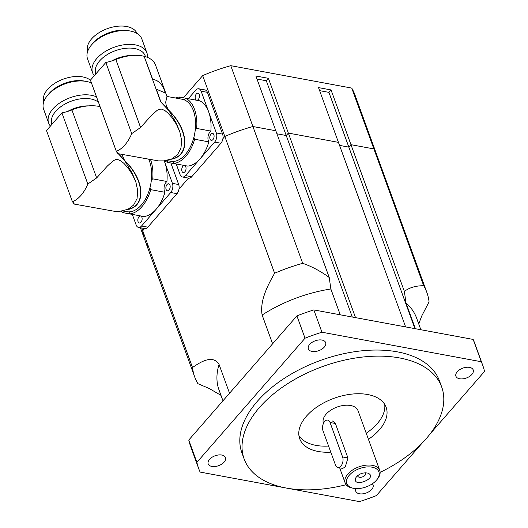 <?xml version="1.0" encoding="UTF-8"?>
<svg xmlns="http://www.w3.org/2000/svg" width="528" height="528" viewBox="0 0 528 528"><rect width="100%" height="100%" fill="white"/><g stroke="black" fill="none" stroke-linecap="round" stroke-linejoin="round"><path stroke-width="0.79" d="M332.561 421.014L335.399 423.496L347.945 457.967L345.286 466.93L342.718 468.409L337.861 467.504A6.567 3.874 100.5 0 1 335.518 465.115L322.964 430.637A6.567 3.874 100.5 0 1 323.446 423.443A6.567 3.874 100.5 0 1 327.703 420.11A6.567 3.874 100.5 0 1 330.053 422.506L342.599 456.977A6.567 3.874 100.5 0 1 342.118 464.171A6.567 3.874 100.5 0 1 337.861 467.504M183.368 97.786L202.679 75.616L224.822 136.455L222.908 138.646L224.822 136.455L274.613 273.26A123.519 70.495 -20 0 1 302.702 263.32L252.912 126.515A123.519 70.495 160 0 0 224.822 136.455A123.519 70.495 -20 0 1 252.912 126.515L275.834 130.759L252.912 126.515L230.769 65.677L351.74 88.09A123.519 70.495 -20 0 1 354.915 94.809L377.058 155.648A123.519 70.495 160 0 0 373.883 148.922L350.962 144.679L348.836 147.121L339.55 145.398L348.836 147.121L350.962 144.679L404.369 291.403C409.372 287.588 415.807 285.694 423.68 285.727A123.519 70.495 -20 0 1 426.855 292.453A123.519 70.495 -20 0 1 429.053 301.864L421.694 316.067L418.737 323.941M188.536 178.114L178.999 189.064L188.536 178.114M144.626 228.532L142.712 230.723A123.519 70.495 160 0 0 144.916 240.141A123.519 70.495 -20 0 1 142.712 230.723L144.626 228.532M352.295 317.038L286.229 135.518L276.936 133.795L286.229 135.518L288.354 133.082L286.229 135.518L266.303 80.764L257.011 79.042M405.616 326.911L338.441 142.362L288.354 133.082L355.529 317.638M414.909 328.634L328.911 92.367L331.036 89.925L350.962 144.679L373.883 148.922L423.68 285.727M415.384 328.726L405.986 302.907L404.369 291.403M302.702 263.32C311.685 266.409 320.529 271.128 329.234 277.484L330.851 288.988L340.25 314.807M329.234 277.484L255.902 76.006L268.422 78.329L288.354 133.082L338.441 142.362L318.516 87.608L331.036 89.925M220.988 395.353L209.147 388.456L197.881 383.665A123.519 70.495 -20 0 1 194.707 376.946A123.519 70.495 -20 0 1 192.509 367.528L141.722 227.997M192.509 367.528C200.911 361.667 212.824 354.4 219.074 364.459L229.548 393.241M272.606 343.801L262.132 315.018C259.532 300.769 268.151 284.46 274.613 273.26M372.055 467.174A17.081 9.748 -20 0 1 376.702 479.912A17.081 9.748 -20 0 1 353.621 488.314A17.081 9.748 -20 0 1 349.285 475.226A17.081 9.748 -20 0 1 372.055 467.174M355.786 477.873C351.668 488.822 379.295 477.787 367.765 473.095C363.073 472.329 359.185 473.748 356.09 477.345L355.786 477.873M357.621 475.662A4.257 2.429 160 0 0 357.7 476.065A4.257 2.429 160 0 0 362.538 476.896A4.257 2.429 160 0 0 365.706 473.154A4.257 2.429 160 0 0 365.508 472.791M376.702 479.912L377.401 479.068A18.394 10.501 160 0 0 379.764 470.441A18.394 10.501 160 0 0 372.392 465.346A18.394 10.501 160 0 0 352.658 469.946A18.394 10.501 160 0 0 345.187 483.021A18.394 10.501 160 0 0 352.546 488.11L353.621 488.314M323.479 423.377L323.413 423.199A18.394 10.501 -20 0 1 330.884 410.124A18.394 10.501 -20 0 1 350.618 405.524A18.394 10.501 -20 0 1 357.991 410.619L379.764 470.441M372.332 483.8A9.2 5.247 -20 0 1 373.052 484.928A9.2 5.247 -20 0 1 369.316 491.469A9.2 5.247 -20 0 1 359.449 493.772A9.2 5.247 -20 0 1 355.766 491.225A9.2 5.247 -20 0 1 355.918 488.585M312.035 351.43A9.2 5.247 -20 0 1 308.352 348.883A9.2 5.247 -20 0 1 312.088 342.349A9.2 5.247 -20 0 1 321.955 340.045A9.2 5.247 -20 0 1 325.637 342.593A9.2 5.247 -20 0 1 321.902 349.133A9.2 5.247 -20 0 1 312.035 351.43M211.88 466.429A9.2 5.247 -20 0 1 208.19 463.888A9.2 5.247 -20 0 1 211.926 457.347A9.2 5.247 -20 0 1 221.793 455.044A9.2 5.247 -20 0 1 225.476 457.591A9.2 5.247 -20 0 1 221.747 464.132A9.2 5.247 -20 0 1 211.88 466.429M459.611 378.767A9.2 5.247 -20 0 1 455.928 376.226A9.2 5.247 -20 0 1 459.664 369.686A9.2 5.247 -20 0 1 469.531 367.382A9.2 5.247 -20 0 1 473.213 369.93A9.2 5.247 -20 0 1 469.478 376.471A9.2 5.247 -20 0 1 459.611 378.767M298.921 435.56A45.989 26.248 160 0 0 328.581 446.061M366.221 433.224A45.989 26.248 160 0 0 384.701 404.342M330.792 452.14A45.989 26.248 -20 0 1 299.699 438.722A45.989 26.248 -20 0 1 318.371 406.039A45.989 26.248 -20 0 1 367.706 394.528A45.989 26.248 -20 0 1 386.133 407.26A45.989 26.248 -20 0 1 368.432 439.309M346.13 484.717A105.125 59.994 -20 0 1 244.134 458.944A105.125 59.994 -20 0 1 286.816 384.239A105.125 59.994 -20 0 1 399.577 357.938A105.125 59.994 -20 0 1 441.698 387.037A105.125 59.994 -20 0 1 380.127 472.342M244.134 458.944L241.916 452.866A105.125 59.994 -20 0 1 284.599 378.154A105.125 59.994 -20 0 1 397.36 351.853A105.125 59.994 -20 0 1 439.487 380.952L441.698 387.037M287.423 488.255L359.462 501.6A151.114 86.242 -20 0 0 376.372 495.614L422.189 443.012M430.188 433.825L484.519 371.448A151.114 86.242 -20 0 0 482.704 365.224A151.114 86.242 -20 0 0 481.279 361.733L321.941 332.218L313.823 309.91L473.161 339.425L481.279 361.733M188.767 440.062L296.914 315.896L305.032 338.197L196.885 462.37L188.767 440.062A151.114 86.242 -20 0 0 190.582 446.285L198.7 468.593A151.114 86.242 -20 0 0 200.125 472.085L285.1 487.826M198.7 468.593A151.114 86.242 -20 0 1 196.885 462.37M296.914 315.896A151.114 86.242 -20 0 1 313.823 309.91M305.032 338.197A151.114 86.242 -20 0 1 321.941 332.218M473.161 339.425A151.114 86.242 -20 0 1 474.586 342.916L482.704 365.224M351.74 88.09L373.883 148.922A123.519 70.495 -20 0 1 377.058 155.648L426.855 292.453M148.091 246.866A123.519 70.495 -20 0 1 144.916 240.141L194.707 376.946M319.618 90.644L328.911 92.367M202.679 75.616A123.519 70.495 -20 0 1 230.769 65.677M268.422 78.329L266.303 80.764M87.813 184.041A33.64 19.84 100.5 0 1 72.415 201.722L46.517 130.568L61.915 112.886L87.813 184.041L96.664 177.91L107.468 165.924L113.269 160.736L115.586 159.641L117.797 159.548L121.024 161.007L123.968 163.436L127.915 167.818L132.469 174.636L135.894 182.193L137.749 190.852L137.036 198.66L133.604 205.082L127.915 209.299L119.889 211.312L114.556 211.312L73.933 204.032L73.768 203.016M100.076 106.663A32.848 18.751 160 0 0 71.927 109.949A33.871 19.331 -20 0 1 61.915 112.886M71.927 109.949L96.664 177.91M116.899 152.414L117.559 152.83M116.754 151.648L116.992 152.308M118.51 153.74L124.463 160.248C145.266 180.279 146.586 206.844 126.925 209.722M121.889 154.367L124.463 160.248M127.479 209.491C146.071 206.045 144.698 180.543 124.859 160.901L132.198 173.191L135.67 181.559M124.859 160.901L118.279 153.701M117.658 153.113L116.497 151.437M88.618 105.871A26.281 15.002 160 0 0 67.61 111.454M98.505 102.34A26.281 15.002 160 0 0 67.67 102.683A26.281 15.002 160 0 0 51.869 124.199L51.922 124.357M96.505 96.862A28.908 16.5 160 0 0 63.327 100.775A28.908 16.5 160 0 0 48.662 123.07A28.908 16.5 160 0 0 50.424 126.08M48.662 123.07L43.619 109.217A28.908 16.5 -20 0 1 47.329 95.667A28.908 16.5 -20 0 1 86.394 81.451A28.908 16.5 -20 0 1 91.463 83.008M86.394 81.451L84.236 81.048A26.281 15.002 160 0 0 48.721 93.971L47.329 95.667M148.771 159.35A31.535 18.599 100.5 0 1 151.325 180.477A31.535 18.599 100.5 0 1 149.998 187.638A31.535 18.599 100.5 0 1 128.898 211.867A31.535 18.599 100.5 0 1 126.76 211.682L122.707 210.929M43.738 101.851A26.281 15.002 -20 0 1 59.908 80.527A26.281 15.002 -20 0 1 90.479 80.302M72.415 201.722L74.052 203.498M124.463 211.259A6.567 3.874 -79.5 0 0 123.262 212.711A33.64 19.84 100.5 0 1 120.892 211.207M150.572 159.68A33.64 19.84 100.5 0 1 152.744 178.86A6.567 3.874 -79.5 0 0 151.325 180.477M149.998 187.638A6.567 3.874 -79.5 0 0 150.737 189.658A33.64 19.84 100.5 0 1 129.631 213.899A6.567 3.874 -79.5 0 0 128.898 211.867M164.182 160.862A33.64 19.84 100.5 0 1 164.828 162.485A33.64 19.84 100.5 0 1 166.934 181.487L152.744 178.86M166.934 181.487A6.567 3.874 -79.5 0 0 164.934 192.284L150.737 189.658M164.934 192.284A33.64 19.84 100.5 0 1 156.143 209.26A33.64 19.84 100.5 0 1 143.821 216.526L123.262 212.711M164.234 160.855L172.425 183.374A6.567 3.874 100.5 0 1 170.729 192.509L141.55 226.01A6.567 3.874 100.5 0 1 138.508 227.403A6.567 3.874 100.5 0 1 136.165 225.007L132.304 214.394M166.115 189.473A3.551 2.092 100.5 0 1 166.373 185.592A3.551 2.092 100.5 0 1 168.67 183.79A3.551 2.092 100.5 0 1 170.082 187.658A3.551 2.092 100.5 0 1 167.376 190.766A3.551 2.092 100.5 0 1 166.115 189.473M138.065 221.674A3.551 2.092 100.5 0 1 138.323 217.793A3.551 2.092 100.5 0 1 140.626 215.992A3.551 2.092 100.5 0 1 142.039 219.859A3.551 2.092 100.5 0 1 139.333 222.968A3.551 2.092 100.5 0 1 138.065 221.674M138.508 227.403L144.771 228.565A6.567 3.874 -79.5 0 0 147.814 227.172L176.992 193.67A6.567 3.874 -79.5 0 0 178.688 184.529L170.841 162.974M131.729 133.624A33.64 19.84 100.5 0 1 116.325 151.312L90.427 80.15L105.831 62.469L131.729 133.624L140.573 127.492L151.384 115.507L157.179 110.319L159.496 109.223L161.707 109.131L164.941 110.596L167.878 113.018L171.824 117.401L176.378 124.219L179.804 131.776L181.658 140.435L180.946 148.243L177.514 154.664L171.824 158.882L163.805 160.895L158.466 160.895L117.843 153.622L117.678 152.599M160.809 101.996L168.373 109.831L166.28 105.712L165.673 102.287L166.98 96.538L155.503 64.984A32.848 18.751 160 0 0 115.837 59.532A33.871 19.331 -20 0 1 105.831 62.469M115.837 59.532L140.573 127.492M152.447 79.154A6.567 3.874 100.5 0 1 152.572 79.009L157.007 80.692L159.977 82.87L162.538 86.203L164.545 90.486L165.092 92.433L164.756 92.737L156.262 89.146A6.567 3.874 100.5 0 1 156.136 89.291M144.19 56.476L152.572 79.009M156.262 89.146L160.901 101.891M171.389 159.073C189.981 155.628 188.608 130.126 168.775 110.484L176.108 122.773L179.586 131.149M168.775 110.484L160.736 101.924L144.124 56.278A32.848 18.751 -20 0 1 144.322 56.331M132.528 55.453A26.281 15.002 160 0 0 111.52 61.037M145.484 56.661L145.167 55.81A26.281 15.002 160 0 0 115.342 50.701A26.281 15.002 160 0 0 95.779 73.781L95.839 73.94M147.424 57.361A28.908 16.5 160 0 0 146.903 52.879A28.908 16.5 160 0 0 114.094 47.263A28.908 16.5 160 0 0 92.572 72.653A28.908 16.5 160 0 0 94.34 75.662M92.572 72.653L87.529 58.806A28.908 16.5 -20 0 1 91.238 45.25A28.908 16.5 -20 0 1 130.304 31.033A28.908 16.5 -20 0 1 141.86 39.026L146.903 52.879M130.304 31.033L128.146 30.631A26.281 15.002 160 0 0 92.631 43.553L91.238 45.25M168.373 109.831C189.176 129.862 190.496 156.433 170.834 159.304M166.947 96.433L182.16 99.244A31.535 18.599 100.5 0 1 184.246 99.851A31.535 18.599 100.5 0 1 195.241 130.06A31.535 18.599 100.5 0 1 193.908 137.221A31.535 18.599 100.5 0 1 172.808 161.449A31.535 18.599 100.5 0 1 170.669 161.264L166.617 160.519M87.648 51.434A26.281 15.002 -20 0 1 107.323 28.664A26.281 15.002 -20 0 1 137.029 33.462M116.325 151.312L117.962 153.08M168.373 160.842A6.567 3.874 -79.5 0 0 167.171 162.294A33.64 19.84 100.5 0 1 164.802 160.796M175.369 97.99A33.64 19.84 100.5 0 1 179.289 97.033A6.567 3.874 -79.5 0 0 179.89 98.828M184.246 99.851A6.567 3.874 -79.5 0 0 185.658 98.221A33.64 19.84 100.5 0 1 196.654 128.443A6.567 3.874 -79.5 0 0 195.241 130.06M193.908 137.221A6.567 3.874 -79.5 0 0 194.654 139.24A33.64 19.84 100.5 0 1 173.54 163.482A6.567 3.874 -79.5 0 0 172.808 161.449M193.479 99.66A6.567 3.874 -79.5 0 0 193.479 99.667L179.289 97.033M188.318 98.703L195.749 90.176A6.567 3.874 100.5 0 1 198.792 88.79A6.567 3.874 100.5 0 1 201.135 91.179L208.738 112.068A33.64 19.84 100.5 0 0 199.848 100.848L185.658 98.221M210.85 131.069A6.567 3.874 -79.5 0 0 208.844 141.874A33.64 19.84 100.5 0 1 200.053 158.842L214.645 142.091A6.567 3.874 100.5 0 0 216.341 132.957L208.738 112.068A33.64 19.84 100.5 0 1 210.85 131.069L196.654 128.443M208.844 141.874L194.654 139.24M176.213 163.977L180.074 174.59A6.567 3.874 100.5 0 0 182.424 176.986A6.567 3.874 100.5 0 0 185.46 175.593L200.053 158.842A33.64 19.84 100.5 0 1 187.73 166.109L167.171 162.294M195.406 98.908A3.551 2.092 100.5 0 1 195.67 95.02A3.551 2.092 100.5 0 1 197.967 93.218A3.551 2.092 100.5 0 1 199.379 97.093A3.551 2.092 100.5 0 1 196.673 100.195A3.551 2.092 100.5 0 1 195.406 98.908M210.025 139.055A3.551 2.092 100.5 0 1 210.283 135.175A3.551 2.092 100.5 0 1 212.579 133.373A3.551 2.092 100.5 0 1 213.992 137.24A3.551 2.092 100.5 0 1 211.292 140.349A3.551 2.092 100.5 0 1 210.025 139.055M181.975 171.257A3.551 2.092 100.5 0 1 182.239 167.376A3.551 2.092 100.5 0 1 184.536 165.574A3.551 2.092 100.5 0 1 185.948 169.442A3.551 2.092 100.5 0 1 183.242 172.55A3.551 2.092 100.5 0 1 181.975 171.257M182.424 176.986L188.681 178.147A6.567 3.874 -79.5 0 0 191.723 176.755L220.902 143.253A6.567 3.874 -79.5 0 0 222.598 134.119L207.398 92.341A6.567 3.874 -79.5 0 0 205.049 89.945L198.792 88.79M222.968 400.798L219.034 390.001A105.125 59.994 -20 0 1 219.074 364.459M405.986 302.907A105.125 59.994 -20 0 1 416.605 318.087L420.842 329.736M262.132 315.018A105.125 59.994 -20 0 1 330.851 288.988M141.55 226.01L147.814 227.172M170.729 192.509L176.992 193.67M172.425 183.374L178.688 184.529M185.46 175.593L191.723 176.755M214.645 142.091L220.902 143.253M216.341 132.957L222.598 134.119M201.135 91.179L207.398 92.341M330.053 422.506L335.399 423.496M342.599 456.977L347.945 457.967M339.662 467.841L345.187 483.021M140.408 227.753L144.916 240.141M73.933 204.032L73.405 202.594M117.843 153.615L117.315 152.176"/></g></svg>
